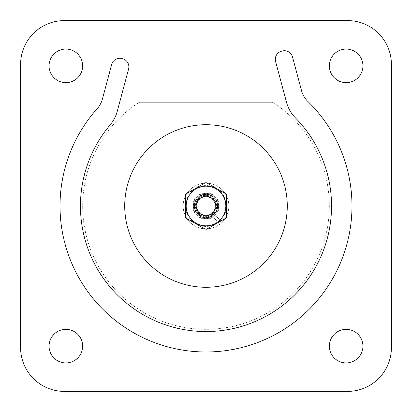 <?xml version="1.0" encoding="UTF-8"?>
<svg xmlns="http://www.w3.org/2000/svg" width="412" height="412" viewBox="0 0 412 412"><rect width="100%" height="100%" fill="white"/><g stroke="black" fill="none" stroke-linecap="round" stroke-linejoin="round"><path stroke-width="0.31" stroke-dasharray="2.06 1.54" d="M295.425 117.878A35.035 35.035 0 0 1 286.536 102.356L275.587 61.496A8.41 8.41 0 0 1 281.535 51.196L282.21 51.016A8.41 8.41 0 0 1 292.51 56.959L301.548 90.692A23.355 23.355 0 0 0 307.816 101.383A145.982 145.982 0 0 1 312.023 306.353A145.982 145.982 0 0 1 107.13 313.403A145.982 145.982 0 0 1 97.232 108.629A23.355 23.355 0 0 0 102.392 99.096L111.662 64.504A8.41 8.41 0 0 1 121.957 58.556L122.637 58.736A8.41 8.41 0 0 1 128.58 69.036L117.24 111.358A35.035 35.035 0 0 1 110.148 124.918A125.547 125.547 0 0 0 122.06 299.359A125.547 125.547 0 0 0 296.784 292.721A125.547 125.547 0 0 0 295.425 117.878M219.138 206A13.138 13.138 0 0 1 199.429 217.376A13.138 13.138 0 0 1 199.429 194.624A13.138 13.138 0 0 1 219.138 206A13.138 13.138 0 0 0 199.429 194.624A13.138 13.138 0 0 0 199.429 217.376A13.138 13.138 0 0 0 219.138 206M362.931 65.853A16.789 16.789 0 0 0 337.752 51.315A16.789 16.789 0 0 0 337.752 80.397A16.789 16.789 0 0 0 362.931 65.853M362.931 346.147A16.789 16.789 0 0 0 337.752 331.603A16.789 16.789 0 0 0 337.752 360.685A16.789 16.789 0 0 0 362.931 346.147M82.642 346.147A16.789 16.789 0 0 0 57.459 331.603A16.789 16.789 0 0 0 57.459 360.685A16.789 16.789 0 0 0 82.642 346.147M82.642 65.853A16.789 16.789 0 0 0 57.459 51.315A16.789 16.789 0 0 0 57.459 80.397A16.789 16.789 0 0 0 82.642 65.853M347.604 20.6A43.796 43.796 0 0 1 391.4 64.396L391.4 347.604A43.796 43.796 0 0 1 347.604 391.4L64.396 391.4A43.796 43.796 0 0 1 20.6 347.604L20.6 64.396A43.796 43.796 0 0 1 64.396 20.6L347.604 20.6M138.556 102.748A2.802 2.802 0 0 1 140.085 102.294A2.802 2.802 0 0 0 138.556 102.748A123.327 123.327 0 0 0 112.996 286.994A123.327 123.327 0 0 0 299.004 286.994A123.327 123.327 0 0 0 273.444 102.748A123.327 123.327 0 0 1 299.004 286.994A123.327 123.327 0 0 1 112.996 286.994A123.327 123.327 0 0 1 138.556 102.748M140.085 102.294L271.915 102.294L140.085 102.294M193.388 206A12.612 12.612 0 0 1 212.309 195.077A12.612 12.612 0 0 1 212.309 216.923A12.612 12.612 0 0 1 193.388 206A12.612 12.612 0 0 0 212.309 216.923A12.612 12.612 0 0 0 212.309 195.077A12.612 12.612 0 0 0 193.388 206M271.915 102.294A2.802 2.802 0 0 1 273.444 102.748A2.802 2.802 0 0 0 271.915 102.294M218.612 206A12.612 12.612 0 0 1 199.691 216.923A12.612 12.612 0 0 1 199.691 195.077A12.612 12.612 0 0 1 218.612 206A12.612 12.612 0 0 0 199.691 195.077A12.612 12.612 0 0 0 199.691 216.923A12.612 12.612 0 0 0 218.612 206M287.282 206A81.282 81.282 0 0 1 165.356 276.395A81.282 81.282 0 0 1 165.356 135.605A81.282 81.282 0 0 1 287.282 206M226.44 216.836A23.134 23.134 0 0 1 225.601 218.283L206.834 229.118A23.134 23.134 0 0 1 205.166 229.118L186.399 218.283A23.134 23.134 0 0 1 185.56 216.836L185.56 195.164A23.134 23.134 0 0 1 186.399 193.717L205.166 182.882A23.134 23.134 0 0 1 206.834 182.882L225.601 193.717A23.134 23.134 0 0 1 226.44 195.164L226.44 216.836M199.382 196.375L197.266 201.303L196.091 206.077L196.091 212.185C198.424 215.703 201.726 217.536 206 217.68C194.819 218.169 189.989 202.143 199.382 196.375A11.68 11.68 0 0 1 212.618 196.375C222.017 202.153 217.175 218.175 206 217.68C210.275 217.536 213.581 215.703 215.909 212.185A11.68 11.68 0 0 1 196.091 212.185M215.909 212.185L215.909 206.077L214.734 201.303L212.618 196.375M197.266 201.303A9.909 9.713 180 0 0 206 215.6A9.909 9.713 180 0 0 214.734 201.303M196.163 207.257A9.909 9.713 180 0 0 215.837 207.257M217.392 208.57A11.68 11.68 0 0 0 217.067 202.271C215.126 197.291 211.433 194.644 206 194.32C190.911 193.728 190.869 218.226 206 217.68C221.136 218.226 221.09 193.728 206 194.32C221.141 193.774 221.079 218.278 206 217.68C190.88 218.242 190.895 193.758 206 194.32C190.905 193.722 190.88 218.242 206 217.68C221.136 218.226 221.09 193.728 206 194.32C221.136 193.769 221.084 218.278 206 217.68C190.89 218.252 190.88 193.764 206 194.32C190.905 193.722 190.88 218.242 206 217.68C221.136 218.226 221.09 193.728 206 194.32C221.136 193.769 221.084 218.278 206 217.68C190.89 218.252 190.88 193.764 206 194.32C190.905 193.722 190.88 218.242 206 217.68C221.136 218.226 221.09 193.728 206 194.32C221.136 193.769 221.084 218.278 206 217.68C190.89 218.252 190.88 193.764 206 194.32C190.905 193.722 190.88 218.242 206 217.68C221.136 218.226 221.09 193.728 206 194.32C221.136 193.769 221.084 218.278 206 217.68C190.89 218.252 190.88 193.764 206 194.32C190.905 193.722 190.88 218.242 206 217.68C221.136 218.226 221.09 193.728 206 194.32C221.136 193.769 221.084 218.278 206 217.68C190.89 218.252 190.88 193.764 206 194.32C190.905 193.722 190.88 218.242 206 217.68C221.136 218.226 221.09 193.728 206 194.32C221.136 193.769 221.084 218.278 206 217.68C190.89 218.252 190.88 193.764 206 194.32C190.905 193.722 190.88 218.242 206 217.68C221.136 218.226 221.09 193.728 206 194.32C221.136 193.769 221.084 218.278 206 217.68C190.89 218.252 190.88 193.764 206 194.32C190.905 193.722 190.88 218.242 206 217.68C221.136 218.226 221.09 193.728 206 194.32C221.136 193.769 221.084 218.278 206 217.68C190.89 218.252 190.88 193.764 206 194.32C190.905 193.722 190.88 218.242 206 217.68C221.136 218.226 221.09 193.728 206 194.32C221.136 193.769 221.084 218.278 206 217.68C190.89 218.252 190.88 193.764 206 194.32C190.905 193.722 190.88 218.242 206 217.68C221.136 218.226 221.09 193.728 206 194.32C214.374 195.52 218.169 200.268 217.392 208.57C215.461 213.833 211.66 216.635 206 216.97C200.34 216.64 196.545 213.838 194.608 208.57C193.82 200.284 197.616 195.535 206 194.32C200.567 194.639 196.879 197.286 194.933 202.271A11.68 11.68 0 0 0 194.608 208.57M206 196.4A9.909 9.713 180 0 0 196.091 206.113A9.909 9.713 180 0 0 206 215.831A9.909 9.713 180 0 0 215.909 206.113A9.909 9.713 180 0 0 206 196.4A9.909 9.713 180 0 0 196.091 206.113A9.909 9.713 180 0 0 206 215.831A9.909 9.713 180 0 0 215.909 206.113A9.909 9.713 180 0 0 206 196.4A9.909 9.713 180 0 0 196.091 206.113A9.909 9.713 180 0 0 206 215.831A9.909 9.713 180 0 0 215.909 206.113A9.909 9.713 180 0 0 206 196.4A9.909 9.713 180 0 0 196.091 206.113A9.909 9.713 180 0 0 206 215.831A9.909 9.713 180 0 0 215.909 206.113A9.909 9.713 180 0 0 206 196.4A9.909 9.713 180 0 0 196.091 206.113A9.909 9.713 180 0 0 206 215.831A9.909 9.713 180 0 0 215.909 206.113A9.909 9.713 180 0 0 206 196.4A9.909 9.713 180 0 0 196.091 206.113A9.909 9.713 180 0 0 206 215.831A9.909 9.713 180 0 0 215.909 206.113A9.909 9.713 180 0 0 206 196.4A9.909 9.713 180 0 0 196.091 206.113A9.909 9.713 180 0 0 206 215.831A9.909 9.713 180 0 0 215.909 206.113A9.909 9.713 180 0 0 206 196.4A9.909 9.713 180 0 0 196.091 206.113A9.909 9.713 180 0 0 206 215.831A9.909 9.713 180 0 0 215.909 206.113A9.909 9.713 180 0 0 206 196.4A9.909 9.713 180 0 0 196.091 206.113A9.909 9.713 180 0 0 206 215.831A9.909 9.713 180 0 0 215.909 206.113A9.909 9.713 180 0 0 206 196.4A9.909 9.713 180 0 0 196.091 206.113A9.909 9.713 180 0 0 206 215.831A9.909 9.713 180 0 0 215.909 206.113A9.909 9.713 180 0 0 206 196.4A9.909 9.713 180 0 0 196.091 206.113A9.909 9.713 180 0 0 206 215.831A9.909 9.713 180 0 0 215.909 206.113A9.909 9.713 180 0 0 206 196.4A9.909 9.713 180 0 0 196.091 206.113A9.909 9.713 180 0 0 206 215.831A9.909 9.713 180 0 0 215.909 206.113A9.909 9.713 180 0 0 206 196.4M206 196.169A9.909 9.713 180 0 0 196.091 205.887A9.909 9.713 180 0 0 206 215.6A9.909 9.713 180 0 0 215.909 205.887A9.909 9.713 180 0 0 206 196.169A9.909 9.713 180 0 0 196.091 205.887A9.909 9.713 180 0 0 206 215.6A9.909 9.713 180 0 0 215.909 205.887A9.909 9.713 180 0 0 206 196.169A9.909 9.713 180 0 0 196.091 205.887A9.909 9.713 180 0 0 206 215.6A9.909 9.713 180 0 0 215.909 205.887A9.909 9.713 180 0 0 206 196.169A9.909 9.713 180 0 0 196.091 205.887A9.909 9.713 180 0 0 206 215.6A9.909 9.713 180 0 0 215.909 205.887A9.909 9.713 180 0 0 206 196.169A9.909 9.713 180 0 0 196.091 205.887A9.909 9.713 180 0 0 206 215.6A9.909 9.713 180 0 0 215.909 205.887A9.909 9.713 180 0 0 206 196.169A9.909 9.713 180 0 0 196.091 205.887A9.909 9.713 180 0 0 206 215.6A9.909 9.713 180 0 0 215.909 205.887A9.909 9.713 180 0 0 206 196.169A9.909 9.713 180 0 0 196.091 205.887A9.909 9.713 180 0 0 206 215.6A9.909 9.713 180 0 0 215.909 205.887A9.909 9.713 180 0 0 206 196.169A9.909 9.713 180 0 0 196.091 205.887A9.909 9.713 180 0 0 206 215.6A9.909 9.713 180 0 0 215.909 205.887A9.909 9.713 180 0 0 206 196.169A9.909 9.713 180 0 0 196.091 205.887A9.909 9.713 180 0 0 206 215.6A9.909 9.713 180 0 0 215.909 205.887A9.909 9.713 180 0 0 206 196.169A9.909 9.713 180 0 0 196.091 205.887A9.909 9.713 180 0 0 206 215.6A9.909 9.713 180 0 0 215.909 205.887A9.909 9.713 180 0 0 206 196.169A9.909 9.713 180 0 0 196.091 205.887A9.909 9.713 180 0 0 206 215.6A9.909 9.713 180 0 0 215.909 205.887A9.909 9.713 180 0 0 206 196.169A9.909 9.713 180 0 0 197.472 210.831L195.824 206C196.014 199.434 199.403 195.772 206 195.015C212.592 195.767 215.981 199.429 216.176 206L214.528 210.831A9.909 9.713 180 0 0 206 196.169M194.933 202.271L194.85 206C196.024 211.995 199.743 215.296 206 215.903C212.257 215.296 215.97 212 217.15 206L217.067 202.271M214.528 210.831C212.561 213.993 209.718 215.641 206 215.785C202.287 215.646 199.444 213.998 197.472 210.831M196.4 206A9.6 9.6 0 0 0 206 215.6A9.6 9.6 0 0 0 215.6 206A9.6 9.6 0 0 0 206 196.4A9.6 9.6 0 0 0 196.4 206M206 194.32A11.68 11.68 0 0 1 217.68 206A11.68 11.68 0 0 1 206 217.68A11.68 11.68 0 0 1 194.32 206A11.68 11.68 0 0 1 206 194.32A11.68 11.68 0 0 1 217.68 206A11.68 11.68 0 0 1 206 217.68A11.68 11.68 0 0 1 194.32 206A11.68 11.68 0 0 1 206 194.32A11.68 11.68 0 0 1 217.68 206A11.68 11.68 0 0 1 206 217.68A11.68 11.68 0 0 1 194.32 206A11.68 11.68 0 0 1 206 194.32A11.68 11.68 0 0 1 217.68 206A11.68 11.68 0 0 1 206 217.68A11.68 11.68 0 0 1 194.32 206A11.68 11.68 0 0 1 206 194.32A11.68 11.68 0 0 1 217.68 206A11.68 11.68 0 0 1 206 217.68A11.68 11.68 0 0 1 194.32 206A11.68 11.68 0 0 1 206 194.32A11.68 11.68 0 0 1 217.68 206A11.68 11.68 0 0 1 206 217.68A11.68 11.68 0 0 1 194.32 206A11.68 11.68 0 0 1 206 194.32A11.68 11.68 0 0 1 217.68 206A11.68 11.68 0 0 1 206 217.68A11.68 11.68 0 0 1 194.32 206A11.68 11.68 0 0 1 206 194.32A11.68 11.68 0 0 1 217.68 206A11.68 11.68 0 0 1 206 217.68A11.68 11.68 0 0 1 194.32 206A11.68 11.68 0 0 1 206 194.32A11.68 11.68 0 0 1 217.68 206A11.68 11.68 0 0 1 206 217.68A11.68 11.68 0 0 1 194.32 206A11.68 11.68 0 0 1 206 194.32A11.68 11.68 0 0 1 217.68 206A11.68 11.68 0 0 1 206 217.68A11.68 11.68 0 0 1 194.32 206A11.68 11.68 0 0 1 206 194.32M206 196.848A9.152 9.152 0 0 1 215.152 206A9.152 9.152 0 0 1 206 215.152A9.152 9.152 0 0 1 196.848 206A9.152 9.152 0 0 1 206 196.848A9.152 9.152 0 0 1 215.152 206A9.152 9.152 0 0 1 206 215.152A9.152 9.152 0 0 1 196.848 206A9.152 9.152 0 0 1 206 196.848A9.152 9.152 0 0 1 215.152 206A9.152 9.152 0 0 1 206 215.152A9.152 9.152 0 0 1 196.848 206A9.152 9.152 0 0 1 206 196.848A9.152 9.152 0 0 1 215.152 206A9.152 9.152 0 0 1 206 215.152A9.152 9.152 0 0 1 196.848 206A9.152 9.152 0 0 1 206 196.848A9.152 9.152 0 0 1 215.152 206A9.152 9.152 0 0 1 206 215.152A9.152 9.152 0 0 1 196.848 206A9.152 9.152 0 0 1 206 196.848A9.152 9.152 0 0 1 215.152 206A9.152 9.152 0 0 1 206 215.152A9.152 9.152 0 0 1 196.848 206A9.152 9.152 0 0 1 206 196.848A9.152 9.152 0 0 1 215.152 206A9.152 9.152 0 0 1 206 215.152A9.152 9.152 0 0 1 196.848 206A9.152 9.152 0 0 1 206 196.848A9.152 9.152 0 0 1 215.152 206A9.152 9.152 0 0 1 206 215.152A9.152 9.152 0 0 1 196.848 206A9.152 9.152 0 0 1 206 196.848M226.44 217.799L206 229.597L185.56 217.799L185.56 194.201L206 182.403L226.44 194.201L226.44 217.799L206 229.597L195.782 223.701L185.56 217.799L185.56 194.201L206 182.403L226.44 194.201L226.44 217.799M216.218 223.701A20.44 20.44 0 0 0 216.218 188.299A20.44 20.44 0 0 0 185.56 206A20.44 20.44 0 0 0 216.218 223.701M206 194.516A11.485 11.485 0 0 0 194.516 206A11.485 11.485 0 0 0 206 217.485A11.485 11.485 0 0 0 217.485 206A11.485 11.485 0 0 0 206 194.516M206 195.37A10.63 10.63 0 0 1 216.63 206A10.63 10.63 0 0 1 206 216.63A10.63 10.63 0 0 1 195.37 206A10.63 10.63 0 0 1 206 195.37M212.427 215.862L219.586 224.365L212.427 215.862A11.773 11.773 0 0 1 194.335 207.591A11.773 11.773 0 0 1 209.548 194.778A11.773 11.773 0 0 1 214.626 214.008L221.79 222.511L214.626 214.008A11.773 11.773 0 0 0 209.548 194.778A11.773 11.773 0 0 0 194.335 207.591A11.773 11.773 0 0 0 212.427 215.862M219.586 224.365A22.845 22.845 0 0 1 183.433 209.538A22.845 22.845 0 0 1 213.318 184.36A22.845 22.845 0 0 1 221.79 222.511A22.845 22.845 0 0 0 213.318 184.36A22.845 22.845 0 0 0 183.433 209.538A22.845 22.845 0 0 0 219.586 224.365"/><path stroke-width="0.62" d="M286.536 102.356A35.035 35.035 0 0 0 295.425 117.878A125.547 125.547 0 0 1 296.784 292.721A125.547 125.547 0 0 1 122.06 299.359A125.547 125.547 0 0 1 110.148 124.918A35.035 35.035 0 0 0 117.24 111.358L128.58 69.036A8.41 8.41 0 0 0 122.637 58.736L121.957 58.556A8.41 8.41 0 0 0 111.662 64.504L102.392 99.096A23.355 23.355 0 0 1 97.232 108.629A145.982 145.982 0 0 0 107.13 313.403A145.982 145.982 0 0 0 312.023 306.353A145.982 145.982 0 0 0 307.816 101.383A23.355 23.355 0 0 1 301.548 90.692L292.51 56.959A8.41 8.41 0 0 0 282.21 51.016L281.535 51.196A8.41 8.41 0 0 0 275.587 61.496L286.536 102.356M362.931 65.853A16.789 16.789 0 0 1 337.752 80.397A16.789 16.789 0 0 1 337.752 51.315A16.789 16.789 0 0 1 362.931 65.853M362.931 346.147A16.789 16.789 0 0 1 337.752 360.685A16.789 16.789 0 0 1 337.752 331.603A16.789 16.789 0 0 1 362.931 346.147M82.642 346.147A16.789 16.789 0 0 1 57.459 360.685A16.789 16.789 0 0 1 57.459 331.603A16.789 16.789 0 0 1 82.642 346.147M82.642 65.853A16.789 16.789 0 0 1 57.459 80.397A16.789 16.789 0 0 1 57.459 51.315A16.789 16.789 0 0 1 82.642 65.853M347.604 20.6A43.796 43.796 0 0 1 391.4 64.396L391.4 347.604A43.796 43.796 0 0 1 347.604 391.4L64.396 391.4A43.796 43.796 0 0 1 20.6 347.604L20.6 64.396A43.796 43.796 0 0 1 64.396 20.6L347.604 20.6M287.282 206A81.282 81.282 0 0 1 165.356 276.395A81.282 81.282 0 0 1 165.356 135.605A81.282 81.282 0 0 1 287.282 206M226.44 216.836A23.134 23.134 0 0 1 225.601 218.283L206.834 229.118A23.134 23.134 0 0 1 205.166 229.118L186.399 218.283A23.134 23.134 0 0 1 185.56 216.836L185.56 195.164A23.134 23.134 0 0 1 186.399 193.717L205.166 182.882A23.134 23.134 0 0 1 206.834 182.882L225.601 193.717A23.134 23.134 0 0 1 226.44 195.164L226.44 216.836M206 186.178A19.822 19.822 0 0 1 225.822 206A19.822 19.822 0 0 1 206 225.822A19.822 19.822 0 0 1 186.178 206A19.822 19.822 0 0 1 206 186.178"/></g></svg>
